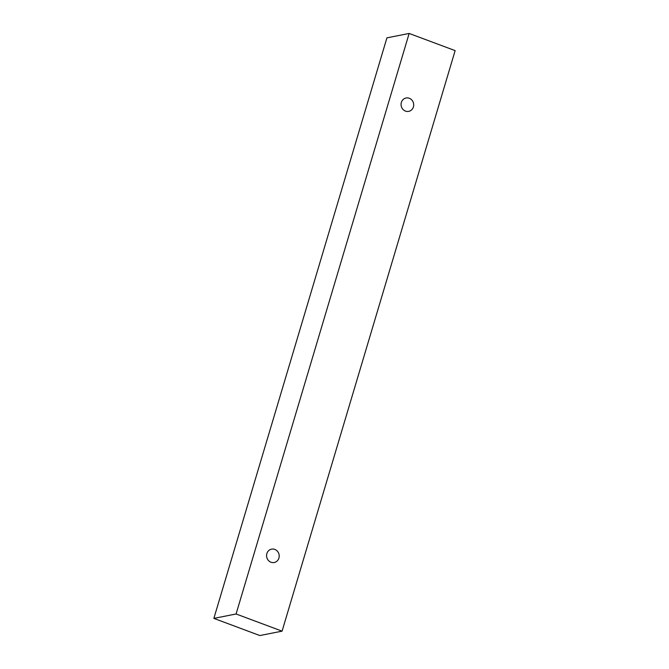 <?xml version="1.0" encoding="UTF-8"?>
<svg xmlns="http://www.w3.org/2000/svg" width="669" height="669" viewBox="0 0 669 669"><rect width="100%" height="100%" fill="white"/><g stroke="black" fill="none" stroke-linecap="round" stroke-linejoin="round"><path stroke-width="1" d="M278.914 558.071A6.815 6.297 -101.2 0 1 274.215 562.504A6.815 6.297 -101.2 0 1 270.978 562.236A6.815 6.297 -101.2 0 1 266.58 555.295A6.815 6.297 -101.2 0 1 271.572 549.14A6.815 6.297 -101.2 0 1 278.914 558.071M405.473 111.096A6.815 6.297 -101.2 0 1 401.074 104.155A6.815 6.297 -101.2 0 1 406.058 98A6.815 6.297 -101.2 0 1 413.409 106.931A6.815 6.297 -101.2 0 1 408.709 111.372A6.815 6.297 -101.2 0 1 405.473 111.096M236.082 613.983L409.152 33.45L455.137 50.618L282.075 631.151L236.082 613.983L213.863 618.382L386.925 37.849L409.152 33.45M282.075 631.151L259.848 635.55L213.863 618.382"/></g></svg>
